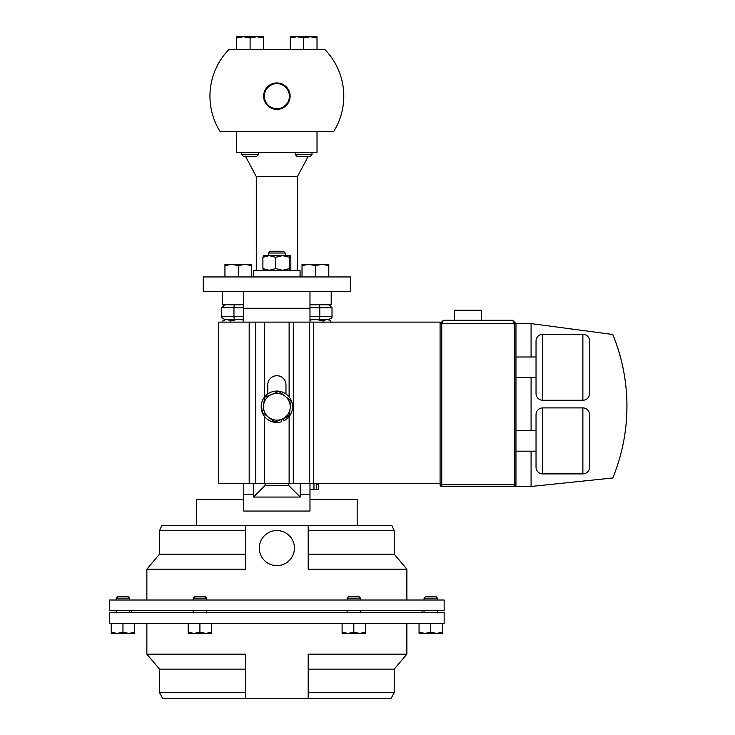 <?xml version="1.0" encoding="UTF-8"?>
<svg xmlns="http://www.w3.org/2000/svg" width="735" height="735" viewBox="0 0 735 735"><rect width="100%" height="100%" fill="white"/><g stroke="black" fill="none" stroke-linecap="round" stroke-linejoin="round"><path stroke-width="1.1" d="M290.104 96.175A13.23 13.23 0 0 0 276.865 82.936A13.23 13.23 0 0 0 263.635 96.175A13.23 13.23 0 0 0 276.865 109.405A13.23 13.23 0 0 0 290.104 96.175M289.397 96.175A12.523 12.523 0 0 0 276.865 83.643A12.523 12.523 0 0 0 264.343 96.175A12.523 12.523 0 0 0 276.865 108.697A12.523 12.523 0 0 0 289.397 96.175M297.454 270.26L297.454 176.593L308.195 156.399M256.285 270.26L256.285 176.593L297.454 176.593M256.285 176.593L245.545 156.399M343.787 96.175A66.913 66.913 0 0 0 324.659 49.328L229.081 49.328A66.913 66.913 0 0 0 220.041 131.501L333.699 131.501A66.913 66.913 0 0 0 343.787 96.175M295.268 154.626L311.998 154.626L310.234 156.399L297.041 156.399L295.268 154.626L295.268 152.384M311.998 154.626L311.998 152.384M241.742 154.626L258.472 154.626L256.699 156.399L243.506 156.399L241.742 154.626L241.742 152.384M258.472 154.626L258.472 152.384M268.505 253.024L270.278 251.251L283.462 251.251L285.235 253.024L268.505 253.024L268.505 255.642M285.235 253.024L285.235 255.642L282.598 255.642L290.252 255.642L290.83 257.314L290.83 268.587L290.252 270.26M259.308 548.089A17.567 17.567 0 0 1 276.865 530.523A17.567 17.567 0 0 1 294.432 548.089A17.567 17.567 0 0 1 276.865 565.656A17.567 17.567 0 0 1 259.308 548.089M193.222 610.721L193.222 612.595M206.608 610.721L206.608 612.595M276.865 623.308L444.16 623.308L444.16 612.595L109.579 612.595L109.579 623.308L276.865 623.308M308.185 692.627L394.236 692.627L391.176 698.25L308.185 698.25L308.185 654.141L406.868 654.141L406.868 623.308M308.185 698.25L162.564 698.25L159.495 692.627L245.554 692.627L245.554 698.25L245.554 654.141L146.862 654.141L146.862 623.308M347.131 598.134L348.721 596.535L358.919 596.535L360.517 598.134L347.131 598.134L347.131 600.017M116.268 598.134L117.866 596.535L128.065 596.535L129.654 598.134L116.268 598.134L116.268 600.017M424.086 598.134L425.675 596.535L435.873 596.535L437.463 598.134L424.086 598.134L424.086 600.017M193.222 598.134L194.821 596.535L205.019 596.535L206.608 598.134L193.222 598.134L193.222 600.017M206.608 598.134L206.608 600.017M109.579 610.721L444.16 610.721L444.16 600.017L109.579 600.017L109.579 610.721M245.554 530.698L159.495 530.698L161.838 525.608L245.554 525.608L245.554 569.184L146.862 569.184L146.862 600.017M245.554 525.608L391.893 525.608L394.236 530.698L308.185 530.698L308.185 525.608L308.185 569.184L406.868 569.184L406.868 600.017M357.164 525.608L357.164 499.377L309.977 499.377L309.977 511.046L243.763 511.046L243.763 494.186L253.501 494.186L253.501 483.318M196.567 525.608L196.567 499.377L243.763 499.377M454.506 320.258L454.506 310.225L481.443 310.225L481.443 320.258M589.562 467.203A6.689 6.689 0 0 1 582.873 473.9L582.873 407.907A6.689 6.689 0 0 1 589.562 414.595L589.562 467.203L589.562 414.595M536.036 414.595A6.689 6.689 0 0 1 542.724 407.907L542.724 473.9A6.689 6.689 0 0 1 536.036 467.203L536.036 414.595M582.873 400.263L582.873 334.269A6.689 6.689 0 0 1 589.562 340.957L589.562 393.574A6.689 6.689 0 0 1 582.873 400.263L542.724 400.263A6.689 6.689 0 0 1 536.036 393.574L536.036 340.957A6.689 6.689 0 0 1 542.724 334.269L542.724 400.263M582.873 473.9L542.724 473.9M582.873 407.907L542.724 407.907M515.961 430.637L536.036 430.637L536.036 451.171L515.961 451.171M582.873 334.269L542.724 334.269M536.036 377.533L515.961 377.533M536.036 356.999L515.961 356.999M531.083 451.171L531.083 486.478L441.753 486.478A1.672 1.672 0 0 1 440.081 484.806L440.081 323.602L443.425 320.258L512.617 320.258L443.425 320.258L440.081 323.602L440.081 322.132L218.46 322.132L218.46 483.318L249.183 483.318L249.183 322.132M443.425 320.258L441.753 323.602L441.753 484.806L514.289 484.806L514.289 486.478A1.672 1.672 0 0 0 515.961 484.806L515.961 323.602L531.083 323.602L612.779 334.489A188.702 188.702 0 0 1 612.779 477.97L531.083 486.478M512.617 320.258L515.961 323.602L512.617 320.258L514.289 323.602L440.081 323.602M531.083 430.637L531.083 377.533M531.083 356.999L531.083 323.602M612.779 334.489C625.457 365.773 629.61 398.149 625.237 431.62M300.238 483.318L300.238 497.053L288.644 485.458L288.644 483.318M300.238 497.053L253.501 497.053L253.501 494.186M253.501 497.053L265.096 485.458L288.644 485.458M265.096 483.318L265.096 485.458M309.977 308.268L243.763 308.268L243.763 291.4L309.977 291.4L309.977 322.132M331.2 291.4L331.2 304.786L309.977 304.786M243.763 304.786L222.53 304.786L222.53 291.4M309.977 483.318L309.977 499.377M243.763 308.268L243.763 322.132M243.763 483.318L243.763 494.186M245.554 554.19L159.495 554.19L146.862 569.184M394.236 530.698L394.236 554.19L308.185 554.19M199.92 632.32L194.058 633.368L188.197 632.32L188.197 633.368L205.782 633.368L199.92 632.32L199.92 623.308M188.197 623.308L188.197 632.32M211.643 632.32L205.782 633.368L211.643 633.368L211.643 623.308M442.498 623.308L442.498 632.32L436.636 633.368L430.774 632.32L424.913 633.368L419.051 632.32L419.051 633.368L442.498 633.368L442.498 632.32M419.051 623.308L419.051 632.32M430.774 623.308L430.774 632.32M111.242 632.32L111.242 633.368L117.104 633.368L111.242 632.32L111.242 623.308M122.965 632.32L117.104 633.368L128.827 633.368L122.965 632.32L122.965 623.308M134.689 632.32L128.827 633.368L134.689 633.368L134.689 623.308M365.543 632.32L359.681 633.368L353.82 632.32L347.958 633.368L342.097 632.32L342.097 633.368L365.543 633.368L365.543 623.308M353.82 623.308L353.82 632.32M342.097 623.308L342.097 632.32M308.185 669.126L394.236 669.126L406.868 654.141M159.495 692.627L159.495 669.126L245.554 669.126M253.612 276.948L253.612 270.26L300.055 270.26L300.055 276.948M243.763 291.4L203.264 291.4L203.264 276.948L350.476 276.948L350.476 291.4L309.977 291.4M300.055 270.26L300.128 276.948M263.442 255.679L282.598 255.642L289.581 257.314L289.581 268.587L290.206 270.26M263.534 255.642L262.9 257.314L269.258 255.642L275.616 257.314L275.616 268.587L282.598 270.26L289.581 268.587M275.616 257.314L282.598 255.642M289.581 257.314L290.206 255.642M263.534 270.26L262.9 268.587L269.258 270.26L275.616 268.587M262.9 257.314L262.9 268.587M251.71 265.565L251.71 264.37L245.021 264.37L251.71 265.565L251.71 276.948M224.947 276.948L224.947 265.565L231.635 264.37L238.324 265.565L245.021 264.37L224.947 264.37L224.947 265.565M238.324 276.948L238.324 265.565M328.793 265.565L328.793 264.37L322.105 264.37L328.793 265.565L328.793 276.948M315.416 265.565L322.105 264.37L308.718 264.37L315.416 265.565L315.416 276.948M302.03 265.565L308.718 264.37L302.03 264.37L302.03 276.948M243.414 36.75L236.716 36.75L236.716 37.944L243.414 36.75L250.102 37.944L256.791 36.75L243.414 36.75M263.488 36.75L256.791 36.75L263.488 37.944L263.488 36.75M236.716 49.328L236.716 37.944M250.102 49.328L250.102 37.944M263.488 49.328L263.488 37.944M296.94 36.75L303.638 37.944L310.326 36.75L317.015 37.944L317.015 36.75L290.252 36.75L290.252 37.944L296.94 36.75L290.252 36.75M290.252 49.328L290.252 37.944M303.638 49.328L303.638 37.944M317.015 49.328L317.015 37.944M317.015 131.501L317.015 152.384L236.716 152.384L236.716 131.501M309.977 320.102L315.416 319.238L328.793 319.238L330.869 320.91L327.002 319.238L323.143 320.91L315.416 319.238L319.018 319.238L309.977 319.238M222.87 320.91L224.947 319.238L238.324 319.238L230.597 320.91L226.738 319.238L222.87 320.91L222.87 322.132M309.977 316.298L332.009 316.298C332.422 317.446 331.439 318.43 329.06 319.238L319.018 319.238A2.94 0.781 90 0 0 319.789 316.298L319.789 307.735L309.977 307.735M243.763 319.238L224.671 319.238C222.301 318.43 221.318 317.446 221.731 316.298L233.95 316.298L233.95 307.735L221.731 307.735L224.671 304.786M230.597 322.132L230.597 320.91M243.763 320.102L238.324 319.238M323.143 322.132L323.143 320.91M330.869 322.132L330.869 320.91M282.957 418.729L283.976 420.751A15.683 15.683 0 0 0 286.099 394.089A15.683 15.683 0 0 0 261.375 404.296A15.683 15.683 0 0 0 281.707 421.688L281.009 419.538L274.835 422.083L268.716 417.379A13.386 13.386 0 0 1 263.599 405.003L262.588 412.666L264.618 397.35L268.348 395.807M287.955 398.407L291.106 401.209M271.757 394.401L264.618 397.35L263.599 405.003A13.386 13.386 0 0 1 285.024 396.156L278.896 391.443L271.757 394.401L278.896 391.443L285.024 396.156A13.386 13.386 0 0 1 290.132 408.522L288.8 416.313M262.864 412.877L274.835 422.083L281.983 419.134A13.386 13.386 0 0 1 268.716 417.379M290.132 408.522A13.386 13.386 0 0 1 281.983 419.134L289.121 416.185L291.152 400.869L285.024 396.156M285.97 393.988L285.97 384.818A9.105 9.105 0 0 0 276.865 375.714A9.105 9.105 0 0 0 267.77 384.818L267.77 393.988M440.081 483.318L249.183 483.318M264.444 483.318L264.444 416.341M264.444 397.194L264.444 322.132M316.647 483.318L316.647 489.363L318.356 489.363M318.411 483.318L318.411 489.363L313.964 489.363L313.964 483.318M309.977 489.363L313.964 489.363M515.961 484.806L514.289 484.806L514.289 323.602L515.961 323.602M441.753 486.478L441.753 484.806L440.081 484.806M300.238 494.186L309.977 494.186M332.009 316.298L332.009 307.735L319.789 307.735A2.94 0.781 -90 0 0 319.018 304.786M234.722 319.238A2.94 0.781 -90 0 1 233.95 316.298L243.763 316.298M243.763 307.735L233.95 307.735A2.94 0.781 90 0 1 234.722 304.786M255.789 483.318L255.789 322.132M289.121 396.973L289.121 322.132M289.121 483.318L289.121 416.552M293.293 483.318L293.293 322.132M309.573 483.318L309.573 322.132M313.744 483.318L313.744 322.132M318.411 484.393L316.647 484.393M360.517 610.721L360.517 612.595M116.268 610.721L116.268 612.595M437.463 610.721L437.463 612.595M422.074 612.595L422.074 610.721M360.517 598.134L360.517 600.017M437.463 598.134L437.463 600.017M394.236 554.19L406.868 569.184M159.495 530.698L159.495 554.19M129.654 598.134L129.654 600.017M131.666 612.595L131.666 610.721M394.236 692.627L394.236 669.126M159.495 669.126L146.862 654.141M424.086 610.721L424.086 612.595M129.654 610.721L129.654 612.595M347.131 610.721L347.131 612.595M221.731 316.298L221.731 307.735M332.009 307.735L329.06 304.786"/></g></svg>
